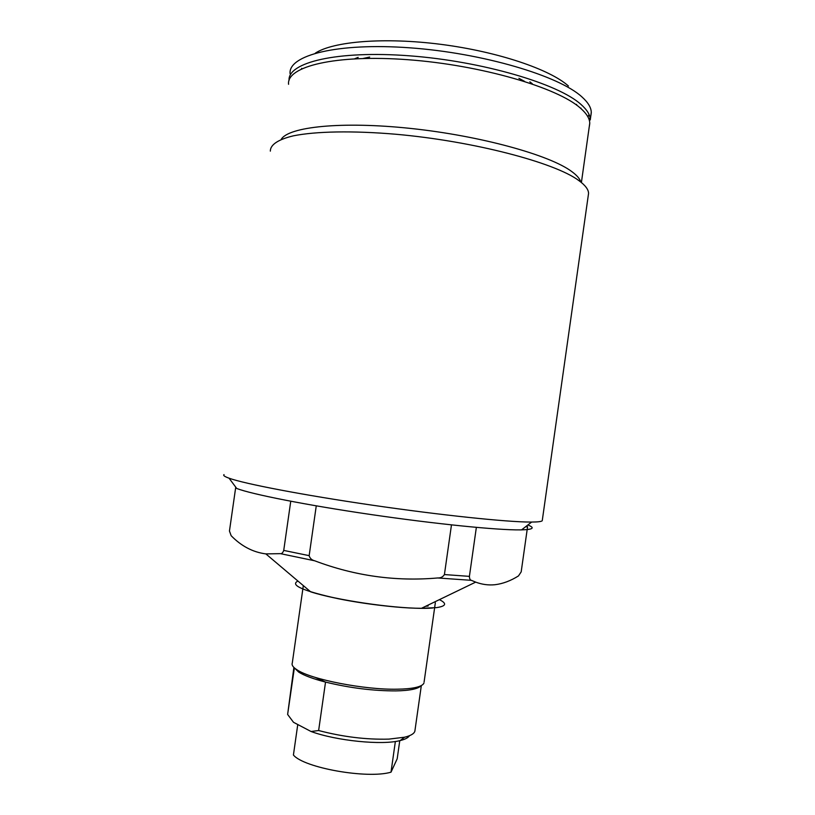 <?xml version="1.0" encoding="UTF-8"?>
<svg xmlns="http://www.w3.org/2000/svg" width="815" height="815" viewBox="0 0 815 815"><rect width="100%" height="100%" fill="white"/><g stroke="black" fill="none" stroke-linecap="round" stroke-linejoin="round"><path stroke-width="1.22" d="M435.342 602.733L424.106 681.931M281.185 139.416C288.347 126.794 341.648 121.038 411.198 128.495C480.697 135.871 549.555 155.023 571.529 171.384C576.775 175.184 579.873 178.75 580.84 182.071M270.336 151.132C270.295 144.866 277.864 139.548 293.298 135.85C315.66 131.327 352.559 130.553 395.764 134.241C473.158 141.076 554.607 162.521 578.681 180.451C585.211 185.158 588.501 189.467 588.562 193.379L542.332 520.102M224.033 474.605C222.923 475.4 224.604 476.602 229.066 478.201C244.551 483.825 302.711 495.031 371.793 505.106C440.854 515.182 506.655 522.038 530.32 522.058L531.625 522.058C538.002 522.028 541.547 521.569 542.25 520.704M229.066 478.201L236.727 488.48C251.692 494.247 306.43 505.106 371.09 514.56C435.74 524.035 497.578 530.198 520.327 529.893L521.569 529.872C533.122 529.546 535.221 527.906 527.886 524.972M363.215 58.456L369.653 57.05M518.911 78.311L524.656 81.429M354.657 58.772L358.162 57.366M529.842 81.816L532.266 83.701M315.303 53.169C333.131 41.382 384.405 37.052 441.17 44.387C497.934 51.681 550.115 69.428 568.452 86.044M301.479 68.878L301.733 68.328M525.563 526.765L527.57 526.765L521.182 571.875L518.483 575.92C510.71 580.82 502.875 583.754 494.96 584.722C488.491 585.374 482.062 584.508 475.685 582.124L471.376 580.331C470.173 580.137 469.511 578.813 469.409 576.368L476.357 527.376M451.469 524.891L444.42 574.565C442.953 576.928 440.711 578.069 437.686 577.967C395.683 581.645 354.688 575.92 314.702 560.791C311.758 560.058 309.914 558.346 309.16 555.657L316.261 505.86M290.751 501.245L283.732 550.41C282.887 552.733 281.786 553.813 280.441 553.65L265.853 553.894C252.915 552.224 241.352 546.162 231.165 535.71L229.453 531.034L235.739 487.146M580.942 108.12L581.034 108.66M576.633 104.402L576.419 104.972M428.14 606.024L425.664 606.279M420.897 685.782C419.674 687.269 416.944 688.471 412.726 689.368C408.366 690.274 402.722 690.784 395.795 690.896C373.189 690.926 349.767 687.982 325.531 682.084C313.052 678.844 304.087 675.503 298.647 672.059L294.246 667.75M303.323 585.608L292.279 663.053C291.505 665.009 293.033 667.23 296.874 669.726C310.607 679.384 364.774 690.02 397.486 689.184C404.658 689.082 410.495 688.563 414.988 687.636C420.245 686.515 423.23 684.967 423.953 682.99M315.283 677.408L325.531 682.084L318.634 730.525C342.809 736.872 366.241 739.735 388.938 739.113L404.586 737.208C410.597 735.751 414.02 733.765 414.855 731.249L415.029 730.016M293.899 667.434L287.624 714.439L294.368 667.862M409.476 735.69C408.264 737.728 405.167 739.348 400.165 740.57C382.154 745.399 336.452 740.835 311.065 731.503L293.502 722.294L287.624 714.439M318.634 730.525L311.065 731.503M297.76 724.535L293.42 755.006C303.74 767.862 367.494 779.201 391.006 772.172L397.19 758.785L399.768 740.662M391.006 772.172L395.367 741.477M288.571 84.302C286.401 66.514 335.148 54.218 408.193 59.729C481.156 65.108 557.735 87.612 580.484 108.181C586.739 113.662 589.826 118.776 589.754 123.513L589.367 126.294M297.944 581.054C289.651 585.068 302.997 590.936 337.991 598.668C371.365 605.494 414.224 609.64 432.684 608.01M475.685 582.124L421.477 608.296C391.577 608.387 336.167 600.125 310.668 591.822C335.994 599.983 391.75 608.285 421.477 608.296L436.616 607.613C446.213 606.156 447.14 603.497 439.397 599.646M290.089 73.727C287.99 55.369 336.829 42.462 409.884 47.82C482.867 53.036 559.396 75.907 582.063 97.036C588.287 102.659 591.364 107.916 591.272 112.816L590.865 115.679M289.06 80.339C287.624 62.49 336.819 50.255 409.65 55.828C482.399 61.268 558.377 83.802 581.014 104.463C587.258 109.994 590.335 115.149 590.264 119.948L591.272 112.358M437.686 577.967L471.376 580.331M280.441 553.65L314.702 560.791M283.732 550.41L309.16 555.657M444.42 574.565L469.409 576.368M590.08 117.767L589.082 119.489M589.072 114.528L587.951 116.912M310.668 591.822L265.853 553.894M589.102 114.609L587.961 116.942M521.569 529.872L531.625 522.058M581.401 182.529L589.754 123.157M298.647 672.059L296.874 669.726M421.335 685.547L414.855 731.249M400.165 740.57L404.586 737.208M412.726 689.368L414.988 687.636"/></g></svg>
